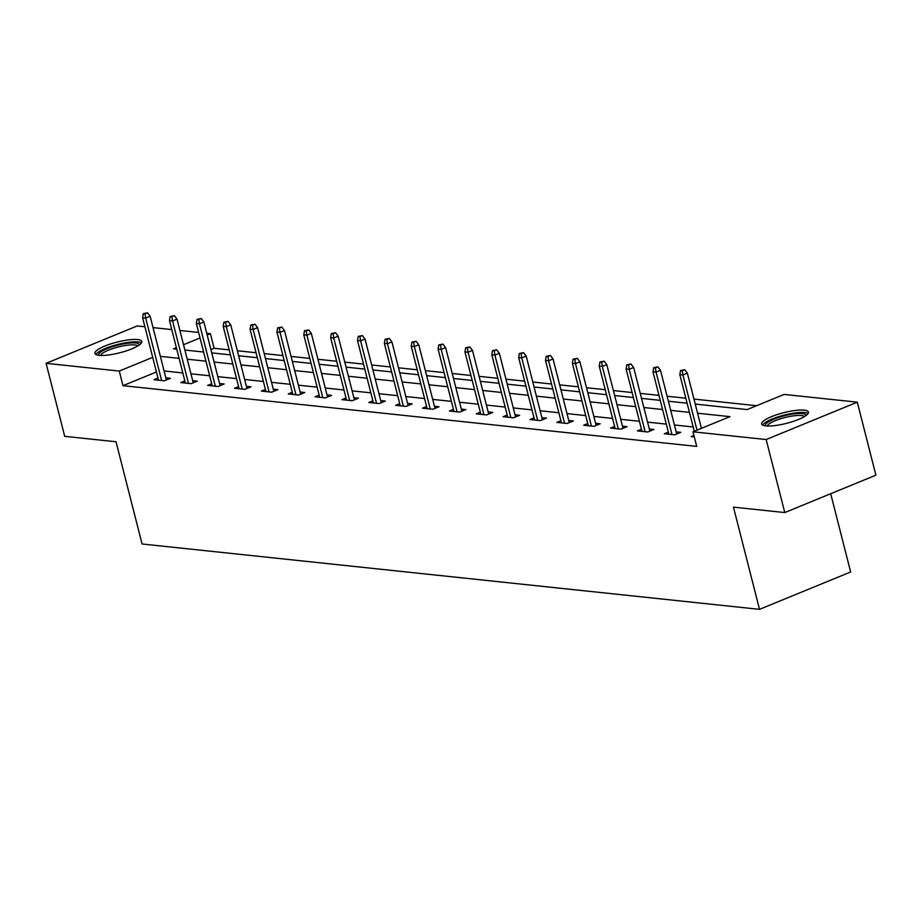 <?xml version="1.0" encoding="UTF-8"?>
<svg xmlns="http://www.w3.org/2000/svg" width="922" height="922" viewBox="0 0 922 922"><rect width="100%" height="100%" fill="white"/><g stroke="black" fill="none" stroke-linecap="round" stroke-linejoin="round"><path stroke-width="1.38" d="M765.825 425.906A24.145 5.509 165.7 0 1 761.641 423.993A24.145 5.509 165.7 0 1 777.35 414.52A24.145 5.509 165.7 0 1 804.249 410.152A24.145 5.509 165.7 0 1 808.433 412.065A24.145 5.509 165.7 0 1 792.724 421.55A24.145 5.509 165.7 0 1 765.825 425.906M99.138 355.339A24.145 5.509 165.7 0 1 94.954 353.426A24.145 5.509 165.7 0 1 110.663 343.941A24.145 5.509 165.7 0 1 137.562 339.573A24.145 5.509 165.7 0 1 141.746 341.486A24.145 5.509 165.7 0 1 126.037 350.971A24.145 5.509 165.7 0 1 99.138 355.339M830.699 493.719L850.649 571.974L759.521 609.35L142.08 543.992L116.022 441.765L64.713 436.337L46.1 363.326L137.228 325.939L144.904 326.757M153.04 327.61L171.769 329.592M179.894 330.456L198.633 332.439M206.759 333.303L210.4 333.683L207.196 334.997M229.209 349.887L214.123 348.286L210.4 333.683M756.582 405.715L693.966 399.088M685.841 398.223L667.113 396.241M658.976 395.377L640.248 393.394M632.112 392.542L613.384 390.559M605.258 389.695L586.53 387.713M578.394 386.848L559.666 384.866M551.54 384.013L532.801 382.019M524.676 381.166L505.948 379.184M497.811 378.32L479.083 376.337M470.958 375.473L452.229 373.491M444.093 372.638L425.365 370.656M417.228 369.791L398.5 367.809M390.375 366.944L371.647 364.962M363.51 364.109L344.782 362.115M336.657 361.263L317.929 359.28M309.792 358.416L291.064 356.434M282.927 355.569L264.199 353.587M256.074 352.734L237.346 350.752M695.246 404.078L747.166 409.575L784.115 394.42L857.287 402.165L766.17 439.54L692.987 431.796L729.924 416.64L697.574 413.217M766.17 439.54L784.772 512.563L875.9 475.176L857.287 402.165M214.123 348.286L210.919 349.611M156.429 371.958L122.995 385.673L696.709 446.398L692.987 431.796M702.391 427.935L701.296 427.82M693.16 426.967L674.431 424.984M666.306 424.12L647.578 422.138M639.442 421.273L620.713 419.291M612.577 418.427L593.849 416.444M585.724 415.592L566.995 413.609M558.859 412.745L540.131 410.763M532.006 409.898L513.266 407.916M505.141 407.063L486.413 405.081M478.276 404.216L459.548 402.234M451.423 401.37L432.695 399.387M424.558 398.523L405.83 396.541M397.693 395.688L378.965 393.706M370.84 392.841L352.112 390.859M343.975 389.994L325.247 388.012M317.122 387.159L298.394 385.177M290.257 384.313L271.529 382.33M263.392 381.466L244.664 379.484M236.539 378.619L217.811 376.637M209.674 375.784L190.946 373.802M182.81 372.937L164.081 370.955M157.985 378.066L153.939 379.726L164.277 380.821L170.432 378.297L165.833 377.813M184.849 380.913L180.804 382.572L191.131 383.667L197.285 381.143L192.698 380.659M211.714 383.759L207.657 385.419L217.995 386.514L224.15 383.99L219.551 383.494M238.568 386.606L234.522 388.266L244.849 389.361L251.015 386.825L246.416 386.341M265.432 389.441L261.387 391.101L271.713 392.196L277.868 389.672L273.281 389.188M292.286 392.288L288.24 393.948L298.578 395.042L304.733 392.518L300.134 392.034M319.15 395.135L315.105 396.794L325.431 397.889L331.586 395.365L326.999 394.87M346.015 397.97L341.958 399.641L352.296 400.724L358.451 398.2L353.852 397.716M372.868 400.816L368.823 402.476L379.149 403.571L385.315 401.047L380.717 400.563M399.733 403.663L395.688 405.323L406.014 406.418L412.169 403.894L407.582 403.398M426.586 406.51L422.541 408.169L432.879 409.264L439.033 406.729L434.435 406.245M453.451 409.345L449.406 411.005L459.732 412.099L465.898 409.575L461.3 409.091M480.316 412.192L476.271 413.851L486.597 414.946L492.751 412.422L488.164 411.938M507.169 415.038L503.124 416.698L513.462 417.793L519.616 415.269L515.018 414.773M534.034 417.873L529.989 419.545L540.315 420.628L546.469 418.104L541.882 417.62M560.899 420.72L556.842 422.38L567.18 423.475L573.334 420.951L568.736 420.467M587.752 423.567L583.707 425.226L594.033 426.321L600.199 423.797L595.6 423.302M614.617 426.413L610.571 428.073L620.898 429.168L627.052 426.632L622.465 426.148M641.47 429.249L637.425 430.908L647.763 432.003L653.917 429.479L649.318 428.995M668.335 432.095L664.289 433.755L674.616 434.85L680.77 432.326L676.183 431.842M693.92 435.461L691.143 436.602L694.301 436.936M784.772 512.563L733.463 507.135L759.521 609.35M122.995 385.673L119.272 371.07L46.1 363.326M152.706 357.356L119.272 371.07M689.437 412.353L670.709 410.371M662.584 409.518L643.856 407.536M635.719 406.671L616.991 404.689M608.854 403.824L590.126 401.842M582.001 400.989L563.273 399.007M555.136 398.143L536.408 396.16M528.283 395.296L509.543 393.314M501.418 392.449L482.69 390.467M474.553 389.614L455.825 387.632M447.7 386.767L428.972 384.785M420.835 383.921L402.107 381.938M393.971 381.086L375.242 379.103M367.117 378.239L348.389 376.257M340.253 375.392L321.524 373.41M313.399 372.546L294.671 370.563M286.535 369.71L267.806 367.728M259.67 366.864L240.942 364.882M232.817 364.017L214.088 362.035M205.952 361.182L187.224 359.2M179.087 358.335L160.359 356.353M176.367 347.652L173.463 348.839L176.759 349.196M184.896 350.049L203.624 352.031M211.749 352.896L230.477 354.878M238.614 355.742L257.342 357.724M265.478 358.577L284.207 360.56M292.332 361.424L311.06 363.406M319.196 364.271L337.925 366.253M346.061 367.117L364.789 369.1M372.914 369.953L391.643 371.935M399.779 372.799L418.507 374.781M426.632 375.646L445.361 377.628M453.497 378.481L472.225 380.463M480.362 381.328L499.09 383.31M507.215 384.174L525.943 386.157M534.08 387.021L552.808 389.003M560.933 389.856L579.673 391.838M587.798 392.703L606.526 394.685M614.663 395.55L633.391 397.532M641.516 398.385L660.244 400.367M668.381 401.231L687.109 403.214M200.028 337.936L183.536 344.713M166.386 379.956L150.148 316.292L145.722 318.113L161.638 380.544M145.054 313.837L147.508 312.823L143.325 313.653L145.054 313.837L145.722 318.113L142.622 317.779L158.538 380.221M150.148 316.292L147.508 312.823M143.325 313.653L142.622 317.779M98.85 355.304A20.895 4.771 165.7 0 1 100.567 352.135A20.895 4.771 165.7 0 1 123.548 343.894A20.895 4.771 165.7 0 1 139.222 345.012M137.77 345.957A19.35 4.414 -14.3 0 0 121.658 346.176A19.35 4.414 -14.3 0 0 102.307 353.426A19.35 4.414 -14.3 0 0 100.579 355.443M141.423 342.903A23.995 5.474 -14.3 0 0 120.943 343.687A23.995 5.474 -14.3 0 0 97.847 352.481A23.995 5.474 -14.3 0 0 95.911 354.497M765.537 425.883A20.895 4.771 165.7 0 1 778.226 417.574A20.895 4.771 165.7 0 1 802.255 413.552A20.895 4.771 165.7 0 1 805.909 415.592M804.457 416.537A19.35 4.414 -14.3 0 0 801.402 415.511A19.35 4.414 -14.3 0 0 781.003 418.646A19.35 4.414 -14.3 0 0 767.277 426.01M808.11 413.471A23.995 5.474 -14.3 0 0 804.722 412.537A23.995 5.474 -14.3 0 0 780.312 416.156A23.995 5.474 -14.3 0 0 762.598 425.077M193.24 382.803L177.012 319.139L172.575 320.96L188.491 383.391M171.907 316.684L174.373 315.67L170.19 316.5L171.907 316.684L172.575 320.96L169.487 320.625L185.391 383.056M177.012 319.139L174.373 315.67M170.19 316.5L169.487 320.625M220.104 385.65L203.877 321.985L199.44 323.795L215.356 386.237M198.772 319.531L201.238 318.516L197.043 319.346L198.772 319.531L199.44 323.795L196.34 323.472L212.256 385.903M203.877 321.985L201.238 318.516M197.043 319.346L196.34 323.472M246.958 388.485L230.731 324.821L226.305 326.642L242.221 389.072M225.625 322.366L228.091 321.363L223.908 322.181L225.625 322.366L226.305 326.642L223.205 326.319L239.121 388.75M230.731 324.821L228.091 321.363M223.908 322.181L223.205 326.319M273.822 391.331L257.595 327.667L253.158 329.488L269.074 391.919M252.49 325.212L254.956 324.198L250.772 325.028L252.49 325.212L253.158 329.488L250.058 329.154L265.974 391.596M257.595 327.667L254.956 324.198M250.772 325.028L250.058 329.154M300.687 394.178L284.46 330.514L280.023 332.323L295.939 394.766M279.354 328.059L281.809 327.045L277.626 327.875L279.354 328.059L280.023 332.323L276.923 332.001L292.839 394.432M284.46 330.514L281.809 327.045M277.626 327.875L276.923 332.001M327.541 397.025L311.313 333.349L306.888 335.17L322.792 397.601M306.208 330.894L308.674 329.892L304.49 330.721L306.208 330.894L306.888 335.17L303.787 334.847L319.692 397.278M311.313 333.349L308.674 329.892M304.49 330.721L303.787 334.847M354.405 399.86L338.178 336.196L333.741 338.017L349.657 400.448M333.073 333.741L335.539 332.727L331.355 333.557L333.073 333.741L333.741 338.017L330.641 337.683L346.557 400.125M338.178 336.196L335.539 332.727M331.355 333.557L330.641 337.683M381.27 402.707L365.031 339.042L360.606 340.863L376.522 403.294M359.937 336.588L362.392 335.573L358.209 336.403L359.937 336.588L360.606 340.863L357.505 340.529L373.422 402.96M365.031 339.042L362.392 335.573M358.209 336.403L357.505 340.529M408.123 405.553L391.896 341.889L387.459 343.699L403.375 406.141M386.791 339.434L389.257 338.42L385.073 339.25L386.791 339.434L387.459 343.699L384.359 343.376L400.275 405.807M391.896 341.889L389.257 338.42M385.073 339.25L384.359 343.376M434.988 408.388L418.761 344.724L414.324 346.545L430.24 408.976M413.655 342.269L416.11 341.267L411.927 342.085L413.655 342.269L414.324 346.545L411.224 346.223L427.14 408.653M418.761 344.724L416.11 341.267M411.927 342.085L411.224 346.223M461.841 411.235L445.614 347.571L441.189 349.392L457.093 411.823M440.509 345.116L442.975 344.102L438.791 344.932L440.509 345.116L441.189 349.392L438.088 349.058L454.004 411.5M445.614 347.571L442.975 344.102M438.791 344.932L438.088 349.058M488.706 414.082L472.479 350.418L468.042 352.227L483.958 414.67M467.373 347.963L469.84 346.949L465.656 347.778L467.373 347.963L468.042 352.227L464.942 351.904L480.858 414.335M472.479 350.418L469.84 346.949M465.656 347.778L464.942 351.904M515.571 416.928L499.344 353.253L494.907 355.074L510.823 417.505M494.238 350.798L496.693 349.795L492.509 350.625L494.238 350.798L494.907 355.074L491.806 354.751L507.722 417.182M499.344 353.253L496.693 349.795M492.509 350.625L491.806 354.751M542.424 419.764L526.197 356.099L521.771 357.92L537.676 420.351M521.091 353.645L523.558 352.63L519.374 353.46L521.091 353.645L521.771 357.92L518.671 357.586L534.576 420.029M526.197 356.099L523.558 352.63M519.374 353.46L518.671 357.586M569.289 422.61L553.062 358.946L548.625 360.767L564.541 423.198M547.956 356.491L550.422 355.477L546.227 356.307L547.956 356.491L548.625 360.767L545.524 360.433L561.44 422.864M553.062 358.946L550.422 355.477M546.227 356.307L545.524 360.433M596.142 425.457L579.915 361.793L575.489 363.602L591.405 426.045M574.809 359.338L577.276 358.324L573.092 359.154L574.809 359.338L575.489 363.602L572.389 363.28L588.305 425.71M579.915 361.793L577.276 358.324M573.092 359.154L572.389 363.28M623.007 428.292L606.78 364.628L602.343 366.449L618.259 428.88M601.674 362.173L604.141 361.17L599.957 361.989L601.674 362.173L602.343 366.449L599.242 366.126L615.158 428.557M606.78 364.628L604.141 361.17M599.957 361.989L599.242 366.126M649.872 431.139L633.644 367.475L629.207 369.296L645.123 431.727M628.539 365.02L630.994 364.006L626.81 364.835L628.539 365.02L629.207 369.296L626.107 368.961L642.023 431.404M633.644 367.475L630.994 364.006M626.81 364.835L626.107 368.961M676.725 433.985L660.498 370.321L656.072 372.131L671.977 434.573M655.392 367.866L657.859 366.852L653.675 367.682L655.392 367.866L656.072 372.131L652.972 371.808L668.888 434.239M660.498 370.321L657.859 366.852M653.675 367.682L652.972 371.808M701.423 428.338L687.363 373.156L682.925 374.977L696.997 430.159M682.257 370.702L684.723 369.699L680.54 370.529L682.257 370.702L682.925 374.977L679.825 374.655L694.266 431.277M687.363 373.156L684.723 369.699M680.54 370.529L679.825 374.655"/></g></svg>
